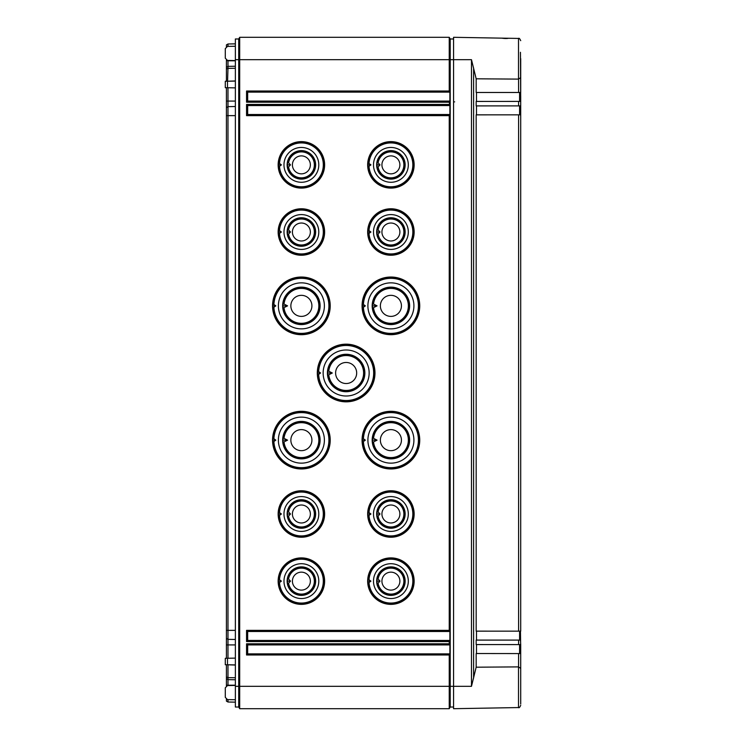 <?xml version="1.0" encoding="UTF-8"?>
<svg xmlns="http://www.w3.org/2000/svg" width="746" height="746" viewBox="0 0 746 746"><rect width="100%" height="100%" fill="white"/><g stroke="black" fill="none" stroke-linecap="round" stroke-linejoin="round"><path stroke-width="1.12" d="M226.411 46.672L226.411 44.909L227.978 43.986L235.363 43.855M226.411 60.156L226.411 67.289L227.978 66.366L235.363 66.235M226.411 81.239L226.411 67.289M226.411 87.72L226.411 107.573L227.978 106.65L235.363 106.519M226.411 658.28L226.411 107.573M226.411 664.761L226.411 677.004L227.978 677.657L235.363 677.75M226.411 685.844L226.411 677.004M227.978 699.617L227.978 702.014L226.411 701.091L226.411 699.328M226.411 678.711L227.978 679.634L227.978 685.555M235.363 679.765L227.978 679.634L227.978 664.789M226.411 638.427L227.978 639.35L227.978 658.252M235.363 639.481L227.978 639.35L227.978 630.37L235.363 630.37M226.411 115.63L227.978 115.63L227.978 630.37L226.411 630.37M235.363 115.63L227.978 115.63L227.978 101.083L235.363 101.083M227.978 87.748L227.978 101.083L226.411 101.083M227.978 81.211L235.363 80.96M226.411 68.996L227.978 68.343L227.577 81.211M235.363 68.25L227.978 68.343L227.978 60.799L235.363 60.799M227.978 60.445L226.411 60.799M227.978 46.383L227.978 43.986M235.363 59.68L235.363 38.978L238.72 38.978L239.69 37.3L238.72 38.978L238.72 59.68L235.363 59.68L235.363 707.022L238.72 707.022L238.72 59.68L239.69 59.68L239.69 37.3L449.241 37.3L450.211 38.978L453.568 38.978M225.292 58.197L225.292 48.63L225.292 58.197L227.493 60.435L235.363 60.575M235.363 87.879L225.292 87.702L225.292 81.258L235.363 81.081M235.363 664.919L225.292 664.742L225.292 658.298L235.363 658.121M225.292 697.37L225.292 687.803L225.292 697.37L227.493 699.608L235.363 699.748M235.363 46.252L227.493 46.392L225.292 48.63M227.978 702.014L235.363 702.145M235.363 685.425L227.493 685.565L225.292 687.803M453.568 707.022L450.211 707.022L450.211 38.978M450.211 707.022L449.241 708.7L449.241 654.988L246.553 654.988L247.672 653.869L247.672 644.917L449.885 644.917L449.885 653.869L449.241 654.988M449.241 708.7L449.885 707.581L449.241 708.7L239.69 708.7L239.69 59.68L449.241 59.68L449.241 37.3M239.69 708.7L238.72 707.022L239.69 708.7M246.553 654.988L246.553 643.798L449.241 643.798L449.241 641.56L246.553 641.56L246.553 630.37L449.241 630.37L449.241 115.63L246.553 115.63L247.672 114.511L247.672 105.559L449.885 105.559L449.241 102.202L246.553 102.202L247.672 101.083L247.672 92.131L449.885 92.131L449.885 101.083L449.241 102.202M246.553 102.202L246.553 91.012L449.241 91.012L449.241 59.68L453.568 59.68L453.568 708.7L518.507 707.562L518.507 666.896M390.904 141.628A23.238 23.238 0 0 0 367.666 164.866A23.238 23.238 0 0 0 390.904 188.104A23.238 23.238 0 0 0 414.142 164.866A23.238 23.238 0 0 0 390.904 141.628M301.384 141.628A23.238 23.238 0 0 0 278.146 164.866A23.238 23.238 0 0 0 301.384 188.104A23.238 23.238 0 0 0 324.622 164.866A23.238 23.238 0 0 0 301.384 141.628M390.904 208.768A23.238 23.238 0 0 0 367.666 232.006A23.238 23.238 0 0 0 390.904 255.244A23.238 23.238 0 0 0 414.142 232.006A23.238 23.238 0 0 0 390.904 208.768M301.384 208.768A23.238 23.238 0 0 0 278.146 232.006A23.238 23.238 0 0 0 301.384 255.244A23.238 23.238 0 0 0 324.622 232.006A23.238 23.238 0 0 0 301.384 208.768M390.904 557.896A23.238 23.238 0 0 0 367.666 581.134A23.238 23.238 0 0 0 390.904 604.372A23.238 23.238 0 0 0 414.142 581.134A23.238 23.238 0 0 0 390.904 557.896M301.384 557.896A23.238 23.238 0 0 0 278.146 581.134A23.238 23.238 0 0 0 301.384 604.372A23.238 23.238 0 0 0 324.622 581.134A23.238 23.238 0 0 0 301.384 557.896M390.904 490.756A23.238 23.238 0 0 0 367.666 513.994A23.238 23.238 0 0 0 390.904 537.232A23.238 23.238 0 0 0 414.142 513.994A23.238 23.238 0 0 0 390.904 490.756M301.384 490.756A23.238 23.238 0 0 0 278.146 513.994A23.238 23.238 0 0 0 301.384 537.232A23.238 23.238 0 0 0 324.622 513.994A23.238 23.238 0 0 0 301.384 490.756M390.904 277.027A28.833 28.833 0 0 0 362.071 305.86A28.833 28.833 0 0 0 390.904 334.693A28.833 28.833 0 0 0 419.737 305.86A28.833 28.833 0 0 0 390.904 277.027M301.384 277.027A28.833 28.833 0 0 0 272.551 305.86A28.833 28.833 0 0 0 301.384 334.693A28.833 28.833 0 0 0 330.217 305.86A28.833 28.833 0 0 0 301.384 277.027M390.904 411.307A28.833 28.833 0 0 0 362.071 440.14A28.833 28.833 0 0 0 390.904 468.973A28.833 28.833 0 0 0 419.737 440.14A28.833 28.833 0 0 0 390.904 411.307M301.384 411.307A28.833 28.833 0 0 0 272.551 440.14A28.833 28.833 0 0 0 301.384 468.973A28.833 28.833 0 0 0 330.217 440.14A28.833 28.833 0 0 0 301.384 411.307M346.144 344.167A28.833 28.833 0 0 0 317.311 373A28.833 28.833 0 0 0 346.144 401.833A28.833 28.833 0 0 0 374.977 373A28.833 28.833 0 0 0 346.144 344.167M247.672 114.511L449.885 114.511L449.241 115.63M246.553 115.63L246.553 104.44L247.672 105.559M449.885 114.511L449.885 105.559M449.241 91.012L449.885 92.131M449.241 643.798L449.885 644.917M449.241 630.37L449.885 631.489L449.885 640.441L449.241 641.56M449.885 101.083L247.672 101.083M449.885 653.869L247.672 653.869M449.885 640.441L247.672 640.441L247.672 631.489L449.885 631.489M246.553 91.012L247.672 92.131M246.553 643.798L247.672 644.917M246.553 641.56L247.672 640.441M246.553 630.37L247.672 631.489M367.955 162.665L367.955 167.067A23.051 23.051 0 0 0 390.904 187.917A23.051 23.051 0 0 0 413.955 164.866A23.051 23.051 0 0 0 390.904 141.815A23.051 23.051 0 0 0 367.955 162.665L370.93 164.866L367.955 167.067M376.73 164.866L380.012 164.866L378.091 166.955L377 167.188A14.099 14.099 0 0 0 390.904 178.965A14.099 14.099 0 0 0 405.003 164.866A14.099 14.099 0 0 0 390.904 150.767A14.099 14.099 0 0 0 377 162.544L377 167.188M377 162.544L378.091 162.777L380.012 164.866M367.787 164.866L370.93 164.866M378.091 166.955A12.98 12.98 0 0 0 390.904 177.846A12.98 12.98 0 0 0 403.884 164.866A12.98 12.98 0 0 0 390.904 151.886A12.98 12.98 0 0 0 378.091 162.777M390.904 155.886A8.98 8.98 0 0 0 381.924 164.866A8.98 8.98 0 0 0 390.904 173.846A8.98 8.98 0 0 0 399.884 164.866A8.98 8.98 0 0 0 390.904 155.886M390.904 150.617A14.249 14.249 0 0 1 405.153 164.866A14.249 14.249 0 0 1 390.904 179.115A14.249 14.249 0 0 1 376.655 164.866A14.249 14.249 0 0 1 390.904 150.617M390.904 147.456A17.41 17.41 0 0 1 408.314 164.866A17.41 17.41 0 0 1 390.904 182.276A17.41 17.41 0 0 1 373.494 164.866A17.41 17.41 0 0 1 390.904 147.456M369.056 162.908A21.932 21.932 0 0 1 390.904 142.934A21.932 21.932 0 0 1 412.836 164.866A21.932 21.932 0 0 1 390.904 186.798A21.932 21.932 0 0 1 369.056 166.824M278.435 162.665L278.435 167.067A23.051 23.051 0 0 0 301.384 187.917A23.051 23.051 0 0 0 324.435 164.866A23.051 23.051 0 0 0 301.384 141.815A23.051 23.051 0 0 0 278.435 162.665L281.41 164.866L278.435 167.067M287.21 164.866L290.492 164.866L288.571 166.955L287.48 167.188A14.099 14.099 0 0 0 301.384 178.965A14.099 14.099 0 0 0 315.483 164.866A14.099 14.099 0 0 0 301.384 150.767A14.099 14.099 0 0 0 287.48 162.544L287.48 167.188M287.48 162.544L288.571 162.777L290.492 164.866M278.267 164.866L281.41 164.866M288.571 166.955A12.98 12.98 0 0 0 301.384 177.846A12.98 12.98 0 0 0 314.364 164.866A12.98 12.98 0 0 0 301.384 151.886A12.98 12.98 0 0 0 288.571 162.777M301.384 155.886A8.98 8.98 0 0 0 292.404 164.866A8.98 8.98 0 0 0 301.384 173.846A8.98 8.98 0 0 0 310.364 164.866A8.98 8.98 0 0 0 301.384 155.886M301.384 150.617A14.249 14.249 0 0 1 315.633 164.866A14.249 14.249 0 0 1 301.384 179.115A14.249 14.249 0 0 1 287.135 164.866A14.249 14.249 0 0 1 301.384 150.617M301.384 147.456A17.41 17.41 0 0 1 318.794 164.866A17.41 17.41 0 0 1 301.384 182.276A17.41 17.41 0 0 1 283.974 164.866A17.41 17.41 0 0 1 301.384 147.456M279.536 162.908A21.932 21.932 0 0 1 301.384 142.934A21.932 21.932 0 0 1 323.316 164.866A21.932 21.932 0 0 1 301.384 186.798A21.932 21.932 0 0 1 279.536 166.824M367.955 229.805L367.955 234.207A23.051 23.051 0 0 0 390.904 255.057A23.051 23.051 0 0 0 413.955 232.006A23.051 23.051 0 0 0 390.904 208.955A23.051 23.051 0 0 0 367.955 229.805L370.93 232.006L367.955 234.207M376.73 232.006L380.012 232.006L378.091 234.095L377 234.328A14.099 14.099 0 0 0 390.904 246.105A14.099 14.099 0 0 0 405.003 232.006A14.099 14.099 0 0 0 390.904 217.907A14.099 14.099 0 0 0 377 229.684L377 234.328M377 229.684L378.091 229.917L380.012 232.006M367.787 232.006L370.93 232.006M378.091 234.095A12.98 12.98 0 0 0 390.904 244.986A12.98 12.98 0 0 0 403.884 232.006A12.98 12.98 0 0 0 390.904 219.026A12.98 12.98 0 0 0 378.091 229.917M390.904 223.026A8.98 8.98 0 0 0 381.924 232.006A8.98 8.98 0 0 0 390.904 240.986A8.98 8.98 0 0 0 399.884 232.006A8.98 8.98 0 0 0 390.904 223.026M390.904 217.757A14.249 14.249 0 0 1 405.153 232.006A14.249 14.249 0 0 1 390.904 246.255A14.249 14.249 0 0 1 376.655 232.006A14.249 14.249 0 0 1 390.904 217.757M390.904 214.596A17.41 17.41 0 0 1 408.314 232.006A17.41 17.41 0 0 1 390.904 249.416A17.41 17.41 0 0 1 373.494 232.006A17.41 17.41 0 0 1 390.904 214.596M369.056 230.048A21.932 21.932 0 0 1 390.904 210.074A21.932 21.932 0 0 1 412.836 232.006A21.932 21.932 0 0 1 390.904 253.938A21.932 21.932 0 0 1 369.056 233.964M278.435 229.805L278.435 234.207A23.051 23.051 0 0 0 301.384 255.057A23.051 23.051 0 0 0 324.435 232.006A23.051 23.051 0 0 0 301.384 208.955A23.051 23.051 0 0 0 278.435 229.805L281.41 232.006L278.435 234.207M287.21 232.006L290.492 232.006L288.571 234.095L287.48 234.328A14.099 14.099 0 0 0 301.384 246.105A14.099 14.099 0 0 0 315.483 232.006A14.099 14.099 0 0 0 301.384 217.907A14.099 14.099 0 0 0 287.48 229.684L287.48 234.328M287.48 229.684L288.571 229.917L290.492 232.006M278.267 232.006L281.41 232.006M288.571 234.095A12.98 12.98 0 0 0 301.384 244.986A12.98 12.98 0 0 0 314.364 232.006A12.98 12.98 0 0 0 301.384 219.026A12.98 12.98 0 0 0 288.571 229.917M301.384 223.026A8.98 8.98 0 0 0 292.404 232.006A8.98 8.98 0 0 0 301.384 240.986A8.98 8.98 0 0 0 310.364 232.006A8.98 8.98 0 0 0 301.384 223.026M301.384 217.757A14.249 14.249 0 0 1 315.633 232.006A14.249 14.249 0 0 1 301.384 246.255A14.249 14.249 0 0 1 287.135 232.006A14.249 14.249 0 0 1 301.384 217.757M301.384 214.596A17.41 17.41 0 0 1 318.794 232.006A17.41 17.41 0 0 1 301.384 249.416A17.41 17.41 0 0 1 283.974 232.006A17.41 17.41 0 0 1 301.384 214.596M279.536 230.048A21.932 21.932 0 0 1 301.384 210.074A21.932 21.932 0 0 1 323.316 232.006A21.932 21.932 0 0 1 301.384 253.938A21.932 21.932 0 0 1 279.536 233.964M367.787 581.134L367.955 583.335A23.051 23.051 0 0 0 390.904 604.185A23.051 23.051 0 0 0 413.955 581.134A23.051 23.051 0 0 0 390.904 558.083A23.051 23.051 0 0 0 367.955 578.933L367.787 581.134L370.93 581.134L367.955 583.335M377 578.812L378.091 579.045L380.012 581.134L378.091 583.223L377 583.456A14.099 14.099 0 0 0 390.904 595.233A14.099 14.099 0 0 0 405.003 581.134A14.099 14.099 0 0 0 390.904 567.035A14.099 14.099 0 0 0 377 578.812L377 583.456M380.012 581.134L376.73 581.134M367.955 578.933L370.93 581.134M369.056 583.092A21.932 21.932 0 0 0 390.904 603.066A21.932 21.932 0 0 0 412.836 581.134A21.932 21.932 0 0 0 390.904 559.202A21.932 21.932 0 0 0 369.056 579.176M390.904 563.724A17.41 17.41 0 0 1 408.314 581.134A17.41 17.41 0 0 1 390.904 598.544A17.41 17.41 0 0 1 373.494 581.134A17.41 17.41 0 0 1 390.904 563.724M390.904 566.885A14.249 14.249 0 0 0 376.655 581.134A14.249 14.249 0 0 0 390.904 595.383A14.249 14.249 0 0 0 405.153 581.134A14.249 14.249 0 0 0 390.904 566.885M378.091 583.223A12.98 12.98 0 0 0 390.904 594.114A12.98 12.98 0 0 0 403.884 581.134A12.98 12.98 0 0 0 390.904 568.154A12.98 12.98 0 0 0 378.091 579.045M390.904 572.154A8.98 8.98 0 0 1 399.884 581.134A8.98 8.98 0 0 1 390.904 590.114A8.98 8.98 0 0 1 381.924 581.134A8.98 8.98 0 0 1 390.904 572.154M278.267 581.134L278.435 583.335A23.051 23.051 0 0 0 301.384 604.185A23.051 23.051 0 0 0 324.435 581.134A23.051 23.051 0 0 0 301.384 558.083A23.051 23.051 0 0 0 278.435 578.933L278.267 581.134L281.41 581.134L278.435 583.335M287.48 578.812L288.571 579.045L290.492 581.134L288.571 583.223L287.48 583.456A14.099 14.099 0 0 0 301.384 595.233A14.099 14.099 0 0 0 315.483 581.134A14.099 14.099 0 0 0 301.384 567.035A14.099 14.099 0 0 0 287.48 578.812L287.48 583.456M290.492 581.134L287.21 581.134M278.435 578.933L281.41 581.134M279.536 583.092A21.932 21.932 0 0 0 301.384 603.066A21.932 21.932 0 0 0 323.316 581.134A21.932 21.932 0 0 0 301.384 559.202A21.932 21.932 0 0 0 279.536 579.176M301.384 563.724A17.41 17.41 0 0 1 318.794 581.134A17.41 17.41 0 0 1 301.384 598.544A17.41 17.41 0 0 1 283.974 581.134A17.41 17.41 0 0 1 301.384 563.724M301.384 566.885A14.249 14.249 0 0 0 287.135 581.134A14.249 14.249 0 0 0 301.384 595.383A14.249 14.249 0 0 0 315.633 581.134A14.249 14.249 0 0 0 301.384 566.885M288.571 583.223A12.98 12.98 0 0 0 301.384 594.114A12.98 12.98 0 0 0 314.364 581.134A12.98 12.98 0 0 0 301.384 568.154A12.98 12.98 0 0 0 288.571 579.045M301.384 572.154A8.98 8.98 0 0 1 310.364 581.134A8.98 8.98 0 0 1 301.384 590.114A8.98 8.98 0 0 1 292.404 581.134A8.98 8.98 0 0 1 301.384 572.154M367.787 513.994L367.955 516.195A23.051 23.051 0 0 0 390.904 537.045A23.051 23.051 0 0 0 413.955 513.994A23.051 23.051 0 0 0 390.904 490.943A23.051 23.051 0 0 0 367.955 511.793L367.787 513.994L370.93 513.994L367.955 516.195M377 511.672L378.091 511.905L380.012 513.994L378.091 516.083L377 516.316A14.099 14.099 0 0 0 390.904 528.093A14.099 14.099 0 0 0 405.003 513.994A14.099 14.099 0 0 0 390.904 499.895A14.099 14.099 0 0 0 377 511.672L377 516.316M380.012 513.994L376.73 513.994M367.955 511.793L370.93 513.994M369.056 515.952A21.932 21.932 0 0 0 390.904 535.926A21.932 21.932 0 0 0 412.836 513.994A21.932 21.932 0 0 0 390.904 492.062A21.932 21.932 0 0 0 369.056 512.036M390.904 496.584A17.41 17.41 0 0 1 408.314 513.994A17.41 17.41 0 0 1 390.904 531.404A17.41 17.41 0 0 1 373.494 513.994A17.41 17.41 0 0 1 390.904 496.584M390.904 499.745A14.249 14.249 0 0 0 376.655 513.994A14.249 14.249 0 0 0 390.904 528.243A14.249 14.249 0 0 0 405.153 513.994A14.249 14.249 0 0 0 390.904 499.745M378.091 516.083A12.98 12.98 0 0 0 390.904 526.974A12.98 12.98 0 0 0 403.884 513.994A12.98 12.98 0 0 0 390.904 501.014A12.98 12.98 0 0 0 378.091 511.905M390.904 505.014A8.98 8.98 0 0 1 399.884 513.994A8.98 8.98 0 0 1 390.904 522.974A8.98 8.98 0 0 1 381.924 513.994A8.98 8.98 0 0 1 390.904 505.014M278.267 513.994L278.435 516.195A23.051 23.051 0 0 0 301.384 537.045A23.051 23.051 0 0 0 324.435 513.994A23.051 23.051 0 0 0 301.384 490.943A23.051 23.051 0 0 0 278.435 511.793L278.267 513.994L281.41 513.994L278.435 516.195M287.48 511.672L288.571 511.905L290.492 513.994L288.571 516.083L287.48 516.316A14.099 14.099 0 0 0 301.384 528.093A14.099 14.099 0 0 0 315.483 513.994A14.099 14.099 0 0 0 301.384 499.895A14.099 14.099 0 0 0 287.48 511.672L287.48 516.316M290.492 513.994L287.21 513.994M278.435 511.793L281.41 513.994M279.536 515.952A21.932 21.932 0 0 0 301.384 535.926A21.932 21.932 0 0 0 323.316 513.994A21.932 21.932 0 0 0 301.384 492.062A21.932 21.932 0 0 0 279.536 512.036M301.384 496.584A17.41 17.41 0 0 1 318.794 513.994A17.41 17.41 0 0 1 301.384 531.404A17.41 17.41 0 0 1 283.974 513.994A17.41 17.41 0 0 1 301.384 496.584M301.384 499.745A14.249 14.249 0 0 0 287.135 513.994A14.249 14.249 0 0 0 301.384 528.243A14.249 14.249 0 0 0 315.633 513.994A14.249 14.249 0 0 0 301.384 499.745M288.571 516.083A12.98 12.98 0 0 0 301.384 526.974A12.98 12.98 0 0 0 314.364 513.994A12.98 12.98 0 0 0 301.384 501.014A12.98 12.98 0 0 0 288.571 511.905M301.384 505.014A8.98 8.98 0 0 1 310.364 513.994A8.98 8.98 0 0 1 301.384 522.974A8.98 8.98 0 0 1 292.404 513.994A8.98 8.98 0 0 1 301.384 505.014M362.342 303.659L362.342 308.061A28.646 28.646 0 0 0 390.904 334.506A28.646 28.646 0 0 0 419.55 305.86A28.646 28.646 0 0 0 390.904 277.214A28.646 28.646 0 0 0 362.342 303.659L365.335 305.86L362.342 308.061M372.254 305.86L377.066 305.86L372.478 308.182A18.575 18.575 0 0 0 390.904 324.435A18.575 18.575 0 0 0 409.479 305.86A18.575 18.575 0 0 0 390.904 287.285A18.575 18.575 0 0 0 372.478 303.538L372.478 308.182M372.478 303.538L377.066 305.86M362.192 305.86L365.335 305.86M373.569 307.949A17.456 17.456 0 0 0 390.904 323.316A17.456 17.456 0 0 0 408.36 305.86A17.456 17.456 0 0 0 390.904 288.404A17.456 17.456 0 0 0 373.569 303.771M390.904 295.332A10.528 10.528 0 0 0 380.376 305.86A10.528 10.528 0 0 0 390.904 316.388A10.528 10.528 0 0 0 401.432 305.86A10.528 10.528 0 0 0 390.904 295.332M390.904 287.135A18.725 18.725 0 0 1 409.629 305.86A18.725 18.725 0 0 1 390.904 324.585A18.725 18.725 0 0 1 372.179 305.86A18.725 18.725 0 0 1 390.904 287.135M390.904 282.855A23.005 23.005 0 0 1 413.909 305.86A23.005 23.005 0 0 1 390.904 328.865A23.005 23.005 0 0 1 367.899 305.86A23.005 23.005 0 0 1 390.904 282.855M363.451 303.902A27.527 27.527 0 0 1 390.904 278.333A27.527 27.527 0 0 1 418.431 305.86A27.527 27.527 0 0 1 390.904 333.387A27.527 27.527 0 0 1 363.451 307.818M272.822 303.659L272.822 308.061A28.646 28.646 0 0 0 301.384 334.506A28.646 28.646 0 0 0 330.03 305.86A28.646 28.646 0 0 0 301.384 277.214A28.646 28.646 0 0 0 272.822 303.659L275.815 305.86L272.822 308.061M282.734 305.86L287.546 305.86L282.958 308.182A18.575 18.575 0 0 0 301.384 324.435A18.575 18.575 0 0 0 319.959 305.86A18.575 18.575 0 0 0 301.384 287.285A18.575 18.575 0 0 0 282.958 303.538L282.958 308.182M282.958 303.538L287.546 305.86M272.672 305.86L275.815 305.86M284.049 307.949A17.456 17.456 0 0 0 301.384 323.316A17.456 17.456 0 0 0 318.84 305.86A17.456 17.456 0 0 0 301.384 288.404A17.456 17.456 0 0 0 284.049 303.771M301.384 295.332A10.528 10.528 0 0 0 290.856 305.86A10.528 10.528 0 0 0 301.384 316.388A10.528 10.528 0 0 0 311.912 305.86A10.528 10.528 0 0 0 301.384 295.332M301.384 287.135A18.725 18.725 0 0 1 320.109 305.86A18.725 18.725 0 0 1 301.384 324.585A18.725 18.725 0 0 1 282.659 305.86A18.725 18.725 0 0 1 301.384 287.135M301.384 282.855A23.005 23.005 0 0 1 324.389 305.86A23.005 23.005 0 0 1 301.384 328.865A23.005 23.005 0 0 1 278.379 305.86A23.005 23.005 0 0 1 301.384 282.855M273.931 303.902A27.527 27.527 0 0 1 301.384 278.333A27.527 27.527 0 0 1 328.911 305.86A27.527 27.527 0 0 1 301.384 333.387A27.527 27.527 0 0 1 273.931 307.818M362.342 437.939L362.342 442.341A28.646 28.646 0 0 0 390.904 468.786A28.646 28.646 0 0 0 419.55 440.14A28.646 28.646 0 0 0 390.904 411.494A28.646 28.646 0 0 0 362.342 437.939L365.335 440.14L362.342 442.341M372.254 440.14L377.066 440.14L372.478 442.462A18.575 18.575 0 0 0 390.904 458.715A18.575 18.575 0 0 0 409.479 440.14A18.575 18.575 0 0 0 390.904 421.565A18.575 18.575 0 0 0 372.478 437.818L372.478 442.462M372.478 437.818L377.066 440.14M362.192 440.14L365.335 440.14M373.569 442.229A17.456 17.456 0 0 0 390.904 457.596A17.456 17.456 0 0 0 408.36 440.14A17.456 17.456 0 0 0 390.904 422.684A17.456 17.456 0 0 0 373.569 438.051M390.904 429.612A10.528 10.528 0 0 0 380.376 440.14A10.528 10.528 0 0 0 390.904 450.668A10.528 10.528 0 0 0 401.432 440.14A10.528 10.528 0 0 0 390.904 429.612M390.904 421.415A18.725 18.725 0 0 1 409.629 440.14A18.725 18.725 0 0 1 390.904 458.865A18.725 18.725 0 0 1 372.179 440.14A18.725 18.725 0 0 1 390.904 421.415M390.904 417.135A23.005 23.005 0 0 1 413.909 440.14A23.005 23.005 0 0 1 390.904 463.145A23.005 23.005 0 0 1 367.899 440.14A23.005 23.005 0 0 1 390.904 417.135M363.451 438.182A27.527 27.527 0 0 1 390.904 412.613A27.527 27.527 0 0 1 418.431 440.14A27.527 27.527 0 0 1 390.904 467.667A27.527 27.527 0 0 1 363.451 442.098M272.822 437.939L272.822 442.341A28.646 28.646 0 0 0 301.384 468.786A28.646 28.646 0 0 0 330.03 440.14A28.646 28.646 0 0 0 301.384 411.494A28.646 28.646 0 0 0 272.822 437.939L275.815 440.14L272.822 442.341M282.734 440.14L287.546 440.14L282.958 442.462A18.575 18.575 0 0 0 301.384 458.715A18.575 18.575 0 0 0 319.959 440.14A18.575 18.575 0 0 0 301.384 421.565A18.575 18.575 0 0 0 282.958 437.818L282.958 442.462M282.958 437.818L287.546 440.14M272.672 440.14L275.815 440.14M284.049 442.229A17.456 17.456 0 0 0 301.384 457.596A17.456 17.456 0 0 0 318.84 440.14A17.456 17.456 0 0 0 301.384 422.684A17.456 17.456 0 0 0 284.049 438.051M301.384 429.612A10.528 10.528 0 0 0 290.856 440.14A10.528 10.528 0 0 0 301.384 450.668A10.528 10.528 0 0 0 311.912 440.14A10.528 10.528 0 0 0 301.384 429.612M301.384 421.415A18.725 18.725 0 0 1 320.109 440.14A18.725 18.725 0 0 1 301.384 458.865A18.725 18.725 0 0 1 282.659 440.14A18.725 18.725 0 0 1 301.384 421.415M301.384 417.135A23.005 23.005 0 0 1 324.389 440.14A23.005 23.005 0 0 1 301.384 463.145A23.005 23.005 0 0 1 278.379 440.14A23.005 23.005 0 0 1 301.384 417.135M273.931 438.182A27.527 27.527 0 0 1 301.384 412.613A27.527 27.527 0 0 1 328.911 440.14A27.527 27.527 0 0 1 301.384 467.667A27.527 27.527 0 0 1 273.931 442.098M317.582 370.799L317.582 375.201A28.646 28.646 0 0 0 346.144 401.646A28.646 28.646 0 0 0 374.79 373A28.646 28.646 0 0 0 346.144 344.354A28.646 28.646 0 0 0 317.582 370.799L320.575 373L317.582 375.201M327.494 373L332.306 373L327.718 375.322A18.575 18.575 0 0 0 346.144 391.575A18.575 18.575 0 0 0 364.719 373A18.575 18.575 0 0 0 346.144 354.425A18.575 18.575 0 0 0 327.718 370.678L327.718 375.322M327.718 370.678L332.306 373M317.432 373L320.575 373M328.809 375.089A17.456 17.456 0 0 0 346.144 390.456A17.456 17.456 0 0 0 363.6 373A17.456 17.456 0 0 0 346.144 355.544A17.456 17.456 0 0 0 328.809 370.911M346.144 362.472A10.528 10.528 0 0 0 335.616 373A10.528 10.528 0 0 0 346.144 383.528A10.528 10.528 0 0 0 356.672 373A10.528 10.528 0 0 0 346.144 362.472M346.144 354.275A18.725 18.725 0 0 1 364.869 373A18.725 18.725 0 0 1 346.144 391.725A18.725 18.725 0 0 1 327.419 373A18.725 18.725 0 0 1 346.144 354.275M346.144 349.995A23.005 23.005 0 0 1 369.149 373A23.005 23.005 0 0 1 346.144 396.005A23.005 23.005 0 0 1 323.139 373A23.005 23.005 0 0 1 346.144 349.995M318.691 371.042A27.527 27.527 0 0 1 346.144 345.473A27.527 27.527 0 0 1 373.671 373A27.527 27.527 0 0 1 346.144 400.527A27.527 27.527 0 0 1 318.691 374.958M518.507 79.104L518.507 38.438L453.568 37.3L453.568 59.68L471.481 59.68L476.172 78.806L518.545 79.104L520.708 77.584L520.708 92.42L518.591 92.476L518.545 79.095M520.708 668.416L518.545 666.896L476.172 667.194L476.172 653.524L520.708 653.58L520.708 687.374M520.708 686.32L520.708 704.028M520.708 681.042L520.708 644.6L476.172 644.572L476.172 640.096L520.466 640.096L520.708 644.6M520.708 77.584L520.708 58.626M520.708 101.4L520.708 105.885L476.172 105.904L476.172 101.428L520.708 101.4L520.466 52.295M520.708 105.68L520.708 631.163L476.172 631.144L476.172 114.856L520.708 114.837L520.708 96.187L519.589 96.187M519.589 649.813L520.708 649.813L520.466 631.144M518.591 653.524L518.545 666.905M476.172 667.194L471.481 686.32L471.481 59.68M508.809 38.298L501.909 38.139A1.119 1.119 142.4 0 1 502.291 38.214M476.172 78.806L476.172 92.476L518.591 92.476M476.489 101.428L476.489 92.476M476.489 114.856L476.489 105.904M476.489 640.096L476.489 631.144M476.489 653.524L476.489 644.572M519.589 653.524L519.589 644.572M519.589 640.096L519.589 631.144M519.589 114.856L519.589 105.904M519.589 101.428L519.589 92.476M226.411 685.201L235.363 685.201M227.577 664.789L235.363 665.04M226.411 644.917L235.363 644.917M227.493 664.779L227.493 658.261M227.493 87.739L227.493 81.221M471.481 686.32L235.363 686.32M246.553 104.44L449.241 104.44M453.568 101.866L454.668 101.866M473.607 678.021L473.607 67.979M518.591 640.096L518.591 644.572M518.591 114.856L518.591 631.144M518.591 101.428L518.591 105.904M518.507 707.562C519.039 708.122 519.775 707.376 520.708 705.324C519.775 707.376 519.039 708.122 518.507 707.562M502.795 38.288L503.363 38.372M504.082 38.447L504.744 38.494M505.48 38.522L506.226 38.522M506.898 38.494L507.597 38.447M518.507 38.438C519.039 37.878 519.775 38.624 520.708 40.676C519.775 38.624 519.039 37.878 518.507 38.438"/></g></svg>
